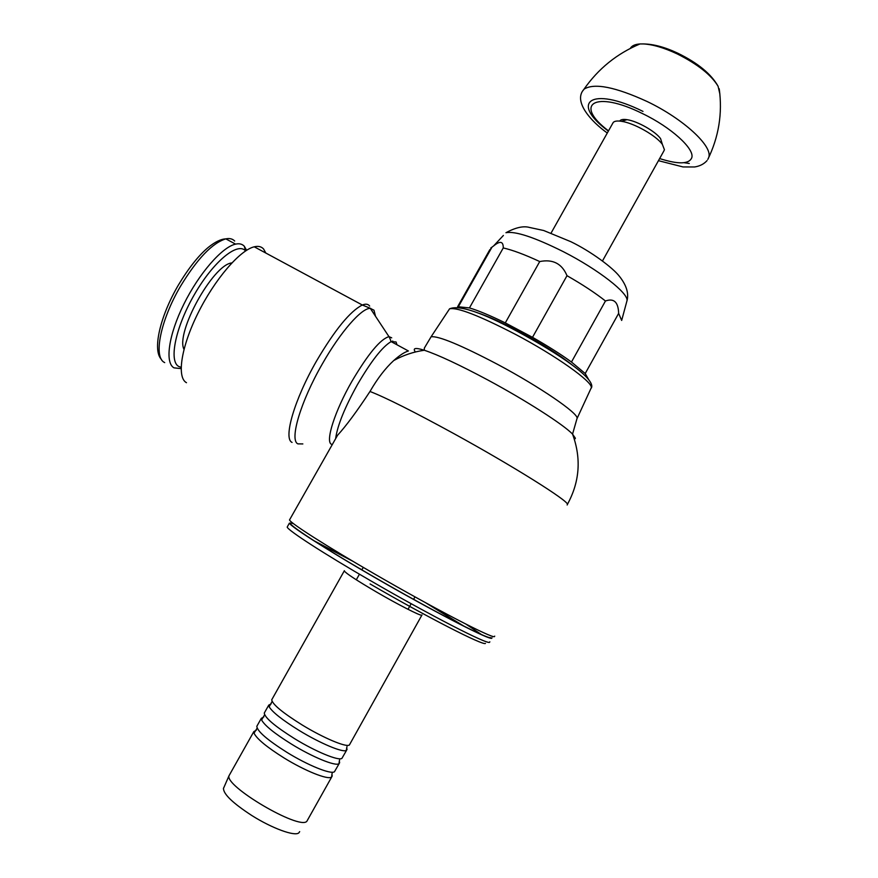<?xml version="1.0" encoding="UTF-8"?>
<svg xmlns="http://www.w3.org/2000/svg" width="878" height="878" viewBox="0 0 878 878"><rect width="100%" height="100%" fill="white"/><g stroke="black" fill="none" stroke-linecap="round" stroke-linejoin="round"><path stroke-width="1.32" d="M272.158 699.042L271.719 699.821C272.509 704.397 282.694 712.793 302.251 725.019C323.313 737.904 346.02 747.474 349.345 745.049L421.835 615.226M271.214 703.816L268.745 705.122L269.162 706.812C272.454 712.201 282.464 720.081 299.189 730.474C320.064 743.282 342.661 752.764 346.272 750.438L347.051 749.417L346.656 747.815M264.739 712.245L264.267 713.079C264.947 717.853 275.055 726.391 294.602 738.683C315.641 751.634 338.458 761.039 341.904 758.394L346.59 750.24M263.828 716.942L261.282 718.369L261.6 719.971C264.618 725.502 274.594 733.558 291.54 744.138C312.568 757.121 335.429 766.461 338.93 763.739L339.643 762.708L339.27 760.996M257.298 725.458L256.804 726.347C257.364 731.33 267.406 740.011 286.93 752.358C307.959 765.375 330.885 774.615 334.452 771.762L339.16 763.575M256.431 730.079L253.808 731.648L254.027 733.163C256.782 738.826 266.736 747.057 283.868 757.835C304.885 770.873 327.856 780.048 331.478 777.118L332.224 776.02L331.884 774.187M229.707 774.506L229.092 775.592C223.868 785.744 299.069 830.127 306.806 821.369L331.719 776.931M180.912 368.606L173.987 367.849C164.713 362.746 168.576 334.891 183.864 304.15C199.043 273.409 222.2 246.948 235.567 244.128C239.277 243.305 242.174 243.996 244.271 246.202L246.597 250.274M181.109 367.344L178.695 366.444C168.576 361.045 175.611 326.803 194.576 294.24C213.398 261.567 237.587 241.724 245.478 250.812L245.588 250.932M183.985 349.345C175.37 332.905 212.761 265.046 231.562 262.961L231.858 262.906M186.476 382.709C176.588 377.474 181.055 347.161 197.923 313.292C214.671 279.423 239.935 250.098 254.247 246.806C258.275 245.829 261.381 246.553 263.576 248.99L265.836 253.051M302.844 443.928L297.916 443.873C289.235 440.35 300.463 401.85 322.303 363.975C340.412 331.972 361.637 307.882 370.307 308.387L373.973 310.197L375.532 316.299M392.718 341.015L392.784 342.508M332.257 444.619L331.368 444.246C325.222 441.382 334.781 411.167 351.869 381.403C368.047 353.977 380.415 339.062 388.976 336.658L391.709 337.832M335.714 438.067C337.58 425.226 344.824 407.403 357.456 384.586C371.218 361.012 382.446 346.678 391.127 341.608L408.413 350.981C404.495 352.122 399.6 355.316 393.728 360.551C385.431 368.156 377.507 378.462 369.989 391.478C356.962 411.266 346.151 425.874 337.547 435.301L334.211 441.162M289.839 519.359L289.51 519.941C290.234 522.992 326.353 546.138 374.84 574.124C434.072 608.465 492.492 638.734 494.457 636.594L494.709 636.133M293.186 523.584C279.423 518.854 315.762 543.306 373.776 576.813M287.545 526.416L289.422 523.101C290.42 526.701 334.331 554.523 388.296 585.253C442.249 615.994 488.816 639.678 491.768 638.306L491.987 637.713M373.819 576.835C431.46 610.276 488.453 639.711 490.561 637.593M572.445 365.215C559.934 355.107 542.209 343.891 519.249 331.544C501.7 322.325 487.542 315.992 476.754 312.535M489.847 249.626L457.625 306.707L469.445 307.915C478.444 310.614 490.385 315.608 505.289 322.895L532.507 337.328C547.916 346.097 560.91 354.328 571.468 362.032L585.209 373.534L588.776 379.779M490.692 248.123L493.59 245.95C500.12 240.616 503.346 241.285 503.259 247.947C512.565 250.043 524.726 254.576 539.729 261.556C552.888 258.933 561.975 263.641 567.001 275.692C582.355 284.45 595.174 292.879 605.458 300.989C613.931 297.982 618.321 302.109 618.639 313.391L621.668 320.448L626.98 300.748C628.889 293.439 598.258 269.469 563.358 251.69C534.384 237.247 515.243 230.925 505.947 232.714C515.584 227.512 523.42 225.745 529.434 227.435L543.723 230.519L570.766 241.659C590.894 251.349 612.998 267.812 619.55 276.482C626.574 285.405 629.032 293.625 626.914 301.154M612.69 123.414L613.228 122.448C614.534 121.054 617.311 120.67 621.558 121.329C633.927 123.008 656.283 135.651 662.374 144.409L664.437 149.721L663.812 151.071L602.484 260.942M619.736 121.087C620.592 119.562 623.018 119.09 626.991 119.671C637.23 121.054 655.57 131.426 660.607 138.691L662.155 143.696M458.601 306.29L491.812 247.464M505.289 322.895L539.729 261.556M503.259 247.947L469.445 307.915M571.468 362.032L605.458 300.989M567.001 275.692L532.507 337.328M618.639 313.391L585.209 373.534M608.377 131.085C569.306 102.419 590.784 85.473 642.992 111.396M582.344 91.4L584.199 89.062C594.395 82.806 615.412 86.966 647.229 101.563C683.282 118.793 712.826 146.143 708.787 157.25L708.14 158.885M630.305 48.411C631.743 45.788 634.97 44.295 639.985 43.955L643.267 43.933C652.738 44.416 664.053 47.752 677.223 53.92C697.648 64.182 711.268 74.959 718.083 86.253L719.883 94.078M689.285 163.473L684.127 162.704M344.363 570.667L344.242 570.941C346.141 573.499 356.962 580.567 376.706 592.145C397.877 604.481 419.541 615.566 421.692 615.237L422 614.94M416.084 600.739L413.648 599.224M223.758 787.698L223.473 788.323C223.385 794.085 232.813 803.14 251.766 815.486C272.081 828.349 294.778 836.613 298.816 832.882L299.683 831.631M164.702 362.614L164.438 362.471C153.2 357.192 160.367 320.404 180.517 286.25C197.21 258.769 212.311 242.986 225.822 238.871C229.586 238.081 232.538 238.794 234.689 241.033M370.746 308.397L370.999 309.429M292.067 442.402C283.045 438.78 294.349 399.435 316.673 360.759C334.957 329.755 350.168 311.174 362.329 305.017C365.709 303.645 368.156 303.997 369.671 306.082M369.989 391.478C385.332 397.394 413.242 411.42 453.717 433.545C513.257 466.207 568.593 500.976 567.473 504.422L567.155 504.993M287.183 527.052L287.183 527.052C287.775 530.279 323.356 553.381 371.207 581.071C429.605 615.006 487.389 644.661 489.551 642.312L489.836 641.807M481.396 634.509L466.042 624.181M352.901 561.294L315.509 541.715M415.393 351.99C412.397 348.039 415.371 347.458 424.304 350.245L424.304 350.245C438.276 354.899 459.479 364.82 487.905 380.031C526.098 400.566 563.599 424.667 572.555 434.116L575.408 438.265L574.421 439.45M389.141 336.647L391.127 341.608L396.055 341.981L396.966 344.769M393.728 360.551C403.2 355.272 413.395 351.837 424.304 350.245L424.348 348.072L431.098 336.768C438.517 335.791 460.796 345.043 497.925 364.546C539.696 386.814 577.965 413.055 577.098 418.224L572.555 434.116C581.445 458.404 579.743 481.802 567.44 504.301M448.581 310.318L449.58 308.815C457.273 307.124 479.179 315.608 515.287 334.277C555.851 355.645 592.573 381.754 591.322 387.67L577.098 418.422M431.098 336.768L449.58 308.815C459.106 304.743 481.682 312.261 517.318 331.39C559.462 354.032 596.678 379.395 591.267 388.153M344.242 570.941L271.719 699.821M361.945 569.745L359.42 568.439M461.894 625.147L425.567 602.703M370.099 583.958C426.84 616.971 483.141 645.769 485.446 643.442M503.39 235.458L493.59 245.95M608.498 130.877C573.169 104.208 594.604 89.644 642.74 113.712C671.088 127.332 694.63 148.766 691.82 157.623C689.197 164.23 678.475 164.548 659.63 158.567M272.114 701.39L269.162 706.812M346.272 750.438L346.986 746.596M264.64 714.747L261.6 719.971M338.941 763.728L339.577 759.909M257.155 728.125L254.027 733.163M331.588 777.041L332.147 773.233M223.418 788.565L229.114 775.515M408.018 609.31L411.156 603.702M413.582 599.356L414.976 596.864M356.303 579.798L359.442 574.201M361.868 569.877L363.262 567.397M161.464 359.42C152.289 350.498 159.796 316.804 178.311 285.174C188.616 268.042 198.604 255.443 208.295 247.376C215.143 241.878 220.982 239.046 225.822 238.871L235.567 244.128M245.544 250.888L244.347 246.279M370.538 308.387L362.329 305.017L254.247 246.806M350.531 559.89L313.962 540.727M388.976 336.658L370.307 308.387M229.092 775.592L253.808 731.648M256.804 726.347L261.282 718.369M264.267 713.079L268.745 705.122M428.234 604.163L463.99 626.201M337.547 435.301L289.51 519.941M500.91 322.369L500.592 322.939M626.991 119.671L621.558 121.329M660.607 138.691L662.374 144.409M584.199 89.062L583.025 90.412C574.124 102.265 590.872 121.329 607.291 133.017M707.053 160.586C703.969 164.032 699.832 166.161 694.63 166.963L683.04 166.941L658.456 160.674M639.985 43.955C616.982 53.58 598.291 68.703 583.925 89.304M643.267 43.933C653.419 44.032 664.942 47.127 677.871 53.24C697.801 62.986 711.202 73.993 718.083 86.253M707.822 159.401C718.797 136.88 722.594 113.339 719.225 88.788M613.228 122.448L551.11 233.021"/></g></svg>
